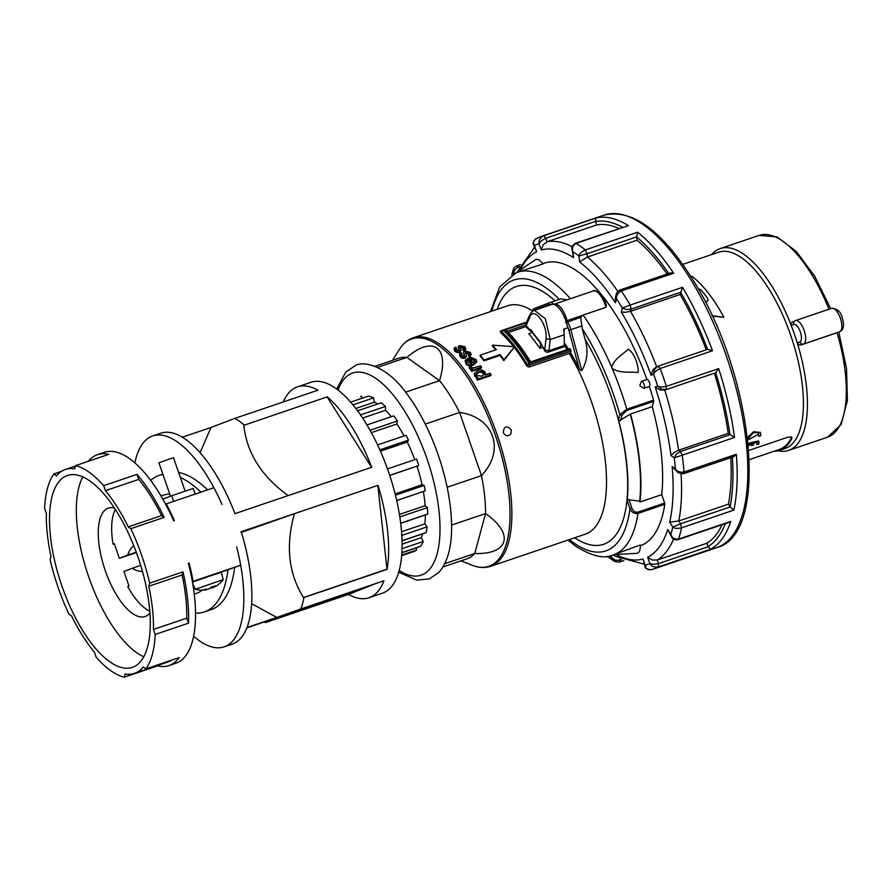<?xml version="1.0" encoding="UTF-8"?>
<svg xmlns="http://www.w3.org/2000/svg" width="892" height="892" viewBox="0 0 892 892"><rect width="100%" height="100%" fill="white"/><g stroke="black" fill="none" stroke-linecap="round" stroke-linejoin="round"><path stroke-width="1.34" d="M61.347 471.422L53.899 473.942A111.344 44.723 -108.7 0 0 44.6 508.373L46.362 513.379A106.706 42.861 71.3 0 0 51 556.563L50.119 559.685A111.344 44.723 -108.7 0 0 58.125 587.471A111.344 44.723 -108.7 0 0 68.974 614.153L71.561 615.937A106.706 42.861 71.3 0 0 94.407 652.13L96.124 657.159A111.344 44.723 -108.7 0 0 124.278 677.184L157.583 665.9A111.344 44.723 -108.7 0 0 168.956 665.566A111.344 44.723 -108.7 0 0 179.203 657.582L145.898 668.877A111.344 44.723 -108.7 0 0 155.197 634.446L188.502 623.162A111.344 44.723 -108.7 0 0 182.983 571.839L149.678 583.134A111.344 44.723 -108.7 0 0 141.672 555.359A111.344 44.723 -108.7 0 0 130.823 528.677L164.128 517.382A111.344 44.723 -108.7 0 0 136.978 474.377L103.684 485.672A111.344 44.723 -108.7 0 0 75.519 465.635L108.824 454.34A111.344 44.723 -108.7 0 0 97.451 454.675L104.386 452.322A111.344 44.723 71.3 0 1 173.717 520.85L174.386 520.627A111.344 44.723 -108.7 0 0 166.246 503.891L165.589 504.147M134.904 462.937A111.344 44.723 -108.7 0 1 152.666 435.943A111.344 44.723 -108.7 0 1 222.008 504.482A111.344 44.723 -108.7 0 0 213.857 487.746L166.246 503.891M200.923 492.139A139.185 55.906 -108.7 0 0 180.362 477.465M162.957 474.466A139.185 55.906 -108.7 0 0 159.032 475.425A139.185 55.906 -108.7 0 0 150.67 480.398M207.624 489.864A139.185 55.906 -108.7 0 0 178.623 472.459M113.719 543.942L114.321 543.707L119.383 558.325L127.701 555.125A63.343 25.444 71.3 0 1 133.778 545.748M166.057 503.969A139.185 55.906 -108.7 0 0 164.897 502.854M136.387 552.561L119.383 558.325M136.264 552.226L127.701 555.125M168.956 665.566L175.891 663.213A111.344 44.723 -108.7 0 0 188.39 563.231L189.059 562.997A111.344 44.723 71.3 0 1 193.062 581.339L192.393 581.584M188.39 563.231L189.059 562.997M193.653 636.23A111.344 44.723 71.3 0 0 224.171 646.845A111.344 44.723 71.3 0 0 236.681 546.863A111.344 44.723 71.3 0 1 240.673 565.193L227.951 569.776A139.185 55.906 71.3 0 1 204.402 611.923A139.185 55.906 71.3 0 1 195.56 613.105M240.673 565.193L193.062 581.339M227.951 569.776L192.438 581.818M234.652 567.502A139.185 55.906 71.3 0 1 211.103 609.649L204.402 611.923M149.811 611.154A57.222 22.98 71.3 0 1 127.723 586.546L128.994 586.089L123.932 571.471L132.25 568.282A63.343 25.444 -108.7 0 0 142.452 571.348M193.073 581.606A139.185 55.906 71.3 0 1 192.784 583.825M140.713 565.405L132.25 568.282M221.35 572.251L193.062 581.662M202.094 590.169A92.01 36.962 71.3 0 1 196.764 593.28L194.266 594.128M160.995 495.985L163.983 494.971A92.01 36.962 71.3 0 1 169.792 494.19M173.717 501.36L171.766 495.718L193.23 488.448L195.181 494.079M162.835 499.152L171.766 495.718M170.483 496.208L158.91 462.792L169.123 459.146L173.527 457.73L185.112 491.191M192.784 583.781L195.259 589.3L223.201 579.622L221.316 572.095L192.471 582.03M217.737 585.007A26.515 24.274 -111 0 1 216.979 585.542A26.515 24.274 -111 0 1 215.072 586.713A26.214 9.522 -109.4 0 1 214.236 586.958A26.515 10.648 -108.7 0 0 215.251 585.765A25.89 20.349 -164.9 0 1 213.177 586.568A25.89 20.349 -164.9 0 1 210.991 587.204A26.515 10.648 71.3 0 1 209.977 588.408A26.214 24.418 73.1 0 1 207.881 589.144A26.515 24.274 -111 0 1 204.714 589.422A25.89 8.82 103.4 0 1 202.874 590.125A26.515 24.274 69 0 0 205.584 589.924A26.515 24.274 69 0 0 206.041 589.857A26.214 9.522 70.6 0 0 206.866 589.601L206.766 589.289M210.311 588.084A26.515 10.648 -108.7 0 0 211.125 588.163A26.214 24.418 -106.9 0 0 213.221 587.415A26.515 24.274 69 0 0 214.203 586.858M211.125 588.163L210.858 587.393M213.221 587.415L212.954 586.646M214.236 586.958L214.002 586.278M640.244 545.781A149.232 59.942 -108.7 0 0 664.796 504.315A1.55 0.624 -108.7 0 0 664.796 503.735A1.55 0.624 -108.7 0 0 664.629 503.055L661.719 494.647A141.661 56.898 -108.7 0 0 652.253 406.652L653.691 401.333A1.55 0.624 -108.7 0 0 653.724 400.798A1.55 0.624 -108.7 0 0 653.602 400.14A149.232 59.942 -108.7 0 0 649.32 386.504L643.957 388.321A3.713 1.494 -108.7 0 0 644.08 384.307A3.713 1.494 -108.7 0 0 641.526 381.319L639.887 385.166L640.266 386.281L643.957 388.321M641.526 381.319L646.89 379.501A149.232 59.942 -108.7 0 0 577.838 271.636A149.232 59.942 -108.7 0 0 544.209 263.185L542.693 263.697M554.467 304.127L593.202 290.993A17.015 6.835 71.3 0 1 593.258 290.97A17.015 6.835 71.3 0 1 605.936 307.327L606.159 305.287L606.504 305.978C604.152 294.828 594.34 288.607 593.258 290.97L554.356 304.161A17.015 6.835 -108.7 0 0 554.255 304.194A1.55 1.416 69 0 0 553.843 304.417L554.155 304.228M605.936 307.327L583.134 315.054L580.625 317.307L582.286 328.825L585.13 339.417C588.419 350.757 587.304 361.137 581.807 370.559L580.536 370.392L579.153 368.552A120.699 48.48 -108.7 0 0 570.69 352.909L529.101 367.058L527.038 366.3A120.621 48.447 -108.7 0 0 513.993 347.155M611.745 367.415C613.629 359.42 621.858 355.016 628.314 349.263A15.465 6.211 -108.7 0 1 638.204 372.377C629.05 371.819 619.583 373.347 612.191 368.452L611.745 367.415A149.232 59.942 -108.7 0 0 583.134 315.054M640.266 386.281A149.232 59.942 -108.7 0 0 639.887 385.166M649.32 386.504A3.713 1.494 -108.7 0 0 649.443 382.49A3.713 1.494 -108.7 0 0 646.89 379.501M698.146 288.64L700.889 289.722A104.855 42.114 -108.7 0 1 707.735 298.508L708.014 300.281L705.561 302.321M706.509 301.998L708.014 300.281M795.619 320.54L831.678 308.309A12.377 4.973 71.3 0 1 831.757 308.286A12.377 4.973 71.3 0 1 840.375 318.221A12.377 4.973 71.3 0 1 839.773 331.69L837.265 332.66M795.274 320.663L795.374 320.629A3.089 2.832 69 0 0 793.802 324.42A9.277 3.724 71.3 0 1 800.314 331.846A9.277 3.724 71.3 0 1 799.868 341.959L797.281 342.952A106.549 42.805 -108.7 0 0 791.215 325.413A106.549 42.805 -108.7 0 0 720.201 248.578A106.549 42.805 -108.7 0 0 719.554 248.812A106.549 42.805 -108.7 0 0 711.693 254.566M792.765 321.633L791.204 323.116L791.215 325.413L793.802 324.42M838.803 332.069L846.53 368.507L847.4 400.664L841.089 424.581L827.531 437.214A106.549 42.805 71.3 0 0 837.075 332.727L800.86 345.003L798.708 344.78L797.281 342.952A106.549 42.805 -108.7 0 1 789.286 450.159A106.549 42.805 -108.7 0 1 788.639 450.393A106.549 42.805 -108.7 0 1 778.092 450.783M377.45 367.381L406.852 357.413C432.865 335.024 449.925 347.155 439.522 380.65L406.852 357.413A105.936 42.548 -108.7 0 0 398.802 358.205L374.919 366.311M502.151 330.854L502.073 332.025L502.954 330.096L526.715 322.034L500.646 330.977M513.602 346.665A120.621 48.447 -108.7 0 0 500.657 332.571L500.702 330.954L500.133 331.612M530.506 335.782L528.722 333.731L532.089 332.515A125.259 50.309 71.3 0 1 532.379 332.85A125.259 50.309 71.3 0 1 540.719 343.587L540.095 348.326L530.506 335.782M534.018 310.494A120.699 48.48 -108.7 0 0 533.784 310.349L533.059 309.479L533.672 308.799L533.059 309.479M570.401 298.72A149.232 59.942 -108.7 0 0 551.011 280.735A149.232 59.942 -108.7 0 0 517.382 272.283A149.232 59.942 -108.7 0 0 516.691 272.528L516.423 272.629M567.044 299.879L560.823 298.853L549.795 302.6A12.377 4.973 -108.7 0 0 549.717 302.622A1.55 1.416 -111 0 0 549.673 302.644L533.617 308.822M511.317 429.866L510.86 433.891C507.983 436.69 505.452 436.255 503.266 432.598C503.98 426.142 506.656 425.228 511.317 429.866M500.657 332.571L502.073 332.025A122.94 49.383 71.3 0 1 527.295 364.705L529.413 365.118L529.045 363.59L527.295 364.705L527.038 366.3M620.442 420.69L621.891 415.293L619.828 414.59L618.468 419.641L619.249 420.756L630.521 414.022A141.661 56.898 71.3 0 1 639.988 502.018L639.676 501.103L627.745 499.698L627.176 500.68L629.942 508.663C631.48 512.298 634.156 513.881 637.981 513.413L664.796 504.315M565.539 322.793L580.625 317.307M529.592 317.563L529.369 315.735L525.812 324.086L525.957 326.026L529.592 317.563C533.383 305.454 547.766 323.997 546.038 338.67L544.722 350.099L540.953 343.821A309.29 185.547 142.1 0 0 541.098 343.286L530.45 329.616A309.29 185.547 -37.9 0 1 530.305 330.163L526.18 325.836L526.536 327.375A3.089 3.089 0 0 1 525.644 324.8M563.699 346.877A3.089 1.238 -108.7 0 0 563.733 346.865A3.089 1.238 -108.7 0 0 564.279 345.472L548.926 350.679A3.089 1.784 179.3 0 1 548.023 350.879M730.057 434.694L680.429 451.519L678.589 450.215L728.218 433.389L734.517 437.459A175.523 70.501 -108.7 0 0 718.651 368.608L715.774 372.733L664.741 390.094L659.723 389.916L655.152 386.916A162.701 65.35 71.3 0 1 670.962 455.511L674.207 457.819L682.213 455.199L680.429 451.519L676.381 454.117L674.207 457.819A169.335 68.015 71.3 0 1 675.389 468.835L678.143 472.749L672.144 466.527A162.701 65.35 71.3 0 1 669.702 522.132L672.824 527.094C674.575 528.499 677.485 528.744 681.566 527.83L680.585 523.782L672.824 527.094A169.335 68.015 71.3 0 1 670.829 534.475L671.598 536.973L667.695 529.525A162.701 65.35 71.3 0 1 647.648 557.232L649.822 563.51C651.472 566.353 654.327 567.49 658.385 566.933L658.474 563.599L653.713 564.335L649.822 563.51A169.335 68.015 71.3 0 1 645.184 565.294L645.797 567.379M707.702 349.341L658.051 366.177L707.702 349.341L712.474 350.768L660.169 368.496L658.051 366.177L656.445 366.79L652.81 369.957L651.104 375.231L653.602 374.272C654.193 372.187 656.378 370.258 660.169 368.496A175.523 70.501 -108.7 0 1 666.346 386.348C662.265 387.273 659.366 387.15 657.649 385.957L661.44 389.258L666.146 389.559L666.346 386.348L718.651 368.608M712.474 350.768A175.523 70.501 -108.7 0 0 682.525 287.313L680.128 294.494L630.499 311.319L625.582 312.267L621.278 312.022A162.701 65.35 71.3 0 1 637.323 342.071A162.701 65.35 71.3 0 1 651.104 375.231M669.078 273.788L670.661 272.863L673.638 273.22L621.323 290.959L620.196 289.978L619.449 290.625L620.196 289.978M673.638 273.22A175.523 70.501 -108.7 0 0 637.635 232.188L636.687 236.859L637.033 240.204L587.415 257.03L579.588 261.902A162.701 65.35 71.3 0 1 615.447 302.789L616.517 298.82C616.171 295.609 617.766 292.989 621.323 290.959A175.523 70.501 -108.7 0 1 625.816 297.85A175.523 70.501 -108.7 0 1 630.22 305.053L622.348 308.052L626.318 309.535L631.101 309.078L630.22 305.053L682.525 287.313M628.403 225.62L575.485 243.237C572.497 245.255 571.326 247.285 571.995 249.347L572.909 251.689C571.683 248.221 572.753 245.445 576.098 243.36L628.403 225.62A175.523 70.501 -108.7 0 0 596.001 217.994L595.432 221.394L596.659 224.94L547.03 241.765L543.105 244.91L541.254 250.005A162.701 65.35 71.3 0 1 573.545 257.61L572.909 251.689A169.335 68.015 71.3 0 1 578.953 255.993L587.059 253.696L585.33 249.927C581.551 251.7 579.421 253.729 578.953 255.993L579.588 261.902M513.435 274.546L514.729 269.841L518.408 266.831L517.271 265.749L516.479 266.273L517.271 265.749M533.572 244.586L533.572 244.598C532.502 243.616 533.238 241.687 535.791 238.811L535.802 238.811M533.684 243.627L534.442 245.512C532.669 242.724 533.394 240.361 536.605 238.454M533.594 244.664L536.616 251.789L534.442 245.512A169.335 68.015 71.3 0 1 539.08 243.728L541.611 240.584L545.804 238.231L543.696 235.733C540.151 237.763 538.612 240.439 539.08 243.728L541.254 250.005M572.14 247.775L571.995 249.347M572.006 249.481L573.545 257.61M621.278 312.022L622.348 308.052A169.335 68.015 71.3 0 0 619.449 303.369A169.335 68.015 71.3 0 0 616.517 298.82L616.372 293.769L615.458 297.069L615.447 302.789M657.872 366.244L654.527 369.299L653.602 374.272A169.335 68.015 71.3 0 1 657.649 385.957L655.152 386.916M791.628 437.125L791.75 438.652A103.617 41.623 71.3 0 1 780.277 450.114A103.617 41.623 71.3 0 1 779.641 450.348L785.138 448.475A103.617 41.623 -108.7 0 0 785.774 448.252A103.617 41.623 -108.7 0 0 791.014 336.195A103.617 41.623 -108.7 0 0 718.606 252.224L682.748 264.378M779.641 450.348A103.617 41.623 71.3 0 1 774.078 451.252M618.468 419.641A136.521 54.836 71.3 0 1 626.641 462.881A136.521 54.836 71.3 0 1 627.176 500.68M639.676 501.103A140.914 56.597 -108.7 0 0 639.241 460.852A140.914 56.597 -108.7 0 0 630.365 414.59M614.354 554.534L640.2 544.979A15.465 6.211 -108.7 0 1 636.855 553.341L614.354 554.534A149.232 59.942 -108.7 0 0 637.981 513.413L637.802 512.153C634.948 512.443 632.963 511.06 631.859 507.983L629.942 508.663A143.043 57.456 -108.7 0 1 573.645 542.793A143.043 57.456 -108.7 0 1 569.419 539.582M476.618 361.817L473.451 365.163C469.281 365.932 466.784 365.497 465.981 363.847L465.122 360.68L466.081 362.966C467.453 364.716 469.939 365.151 473.541 364.27L476.707 361.383L476.194 359.532L470.34 357.19L471.099 358.45L474.566 359.61L475.001 360.892M474.878 361.338L474.466 360.491L471.009 359.342L470.34 357.19M513.948 347.59L503.813 360.658A120.621 48.447 -108.7 0 0 500.055 355.429L483.955 360.881A120.621 48.447 -108.7 0 0 480.152 356.008L480.253 355.116A121.858 48.948 71.3 0 1 484.055 360L500.144 354.537A121.858 48.948 71.3 0 1 503.913 359.766L513.948 347.59M495.696 349.876A120.621 48.447 -108.7 0 0 492.406 346.029L492.507 345.137A121.858 48.948 71.3 0 1 496.342 349.653L480.253 355.116M491.001 374.662L490.912 375.565L477.465 380.126A120.621 48.447 -108.7 0 0 476.64 378.788L476.741 377.885A121.858 48.948 71.3 0 1 477.566 379.212L491.001 374.662A121.858 48.948 -108.7 0 0 490.098 373.202L485.371 374.807L485.638 373.926L485.538 374.83M476.718 377.996L474.867 376.424L474.299 374.272M481.524 367.114L481.424 368.006L471.701 371.306A120.621 48.447 -108.7 0 0 470.876 370.124L470.965 369.232A121.858 48.948 71.3 0 1 471.801 370.414L481.524 367.114A121.858 48.948 -108.7 0 0 480.598 365.809L473.429 367.961L471.322 367.147L470.998 366.088L469.147 366.177L469.571 367.649L472.437 368.731L470.965 369.232M470.954 369.433L469.482 368.541L469.147 366.177M461.175 350.166L459.67 352.373L456.905 352.44L454.786 351.225L453.983 348.56L454.875 350.322L457.005 351.537L459.77 351.481L461.164 350.166L460.004 347.122L460.651 346.442L463.517 347.166L464.041 348.237L462.87 350.222L464.063 351.102L465.68 349.408L464.855 346.709L459.492 345.572L458.064 346.821L459.246 350.054L458.778 350.578L456.169 349.798L455.7 348.895M456.169 349.798L456.514 348.058L455.812 349.374M459.034 350.523L458.064 346.821M463.862 348.672L460.551 347.345L459.904 348.025M464.096 355.373L463.517 352.295L464.464 356.309M471.199 354.414L469.471 357.112L468.378 355.217L469.56 356.231L471.188 354.414L470.296 352.418L464.955 350.98L463.517 352.295M469.315 354.492L466.014 352.875L465.356 353.589M466.583 356.075L465.078 358.361L462.324 358.339L460.216 356.934L459.436 354.079L460.317 356.042L462.413 357.458L465.178 357.469L466.583 356.075L465.457 352.686L466.103 351.972L468.947 352.875L469.471 354.068L468.378 355.217M464.186 354.481L464.197 356.454L461.599 355.518L461.967 353.611L461.231 354.983M425.283 424.079L459.592 412.45C494.123 417.188 505.563 450.204 481.468 475.626L459.592 412.45A105.936 42.548 -108.7 0 0 449.902 395.256A105.936 42.548 -108.7 0 0 439.522 380.65L405.615 392.157M451.586 525.087L485.549 513.569C514.55 533.773 508.908 554.634 474.756 553.508L485.549 513.569A105.936 42.548 -108.7 0 0 481.468 475.626L447.148 487.266M442.945 566.955L466.828 558.86A105.936 42.548 -108.7 0 0 467.475 558.626A105.936 42.548 -108.7 0 0 474.756 553.508L444.751 563.677M460.963 560.845L472.983 565.561A120.063 48.224 71.3 0 0 489.597 566.041A120.063 48.224 71.3 0 0 469.694 380.884A120.063 48.224 71.3 0 0 411.034 339.15A120.063 48.224 71.3 0 0 399.605 349.14C402.961 343.821 407.198 340.153 412.294 338.135L413.119 337.834A120.621 48.447 -108.7 0 0 412.394 338.101M791.75 438.652L791.249 436.902L787.881 437.18L748.722 450.449M791.918 437.537L791.249 436.902M715.774 372.733L664.741 390.094A168.889 67.837 -108.7 0 1 678.589 450.215L674.151 452.534L670.962 455.511M730.213 506.957L680.585 523.782L678.812 520.984L728.441 504.158L730.213 506.957L733.871 510.101A175.523 70.501 -108.7 0 0 736.335 454.284L733.536 456.76L683.495 473.73L678.143 472.749M734.227 456.425L732.421 456.726M708.103 546.774L658.474 563.599L657.248 560.053L706.877 543.228L708.103 546.774L710.69 549.204A175.523 70.501 -108.7 0 0 730.827 521.385L728.207 522.522M619.817 561.893L618.892 562.027L619.817 561.893L620.029 560.299L615.268 560.187L611.354 557.333L614.465 561.414L619.516 562.15L623.798 560.7M614.911 556.162L613.283 554.924M645.061 566.554L643.009 559.016A162.701 65.35 71.3 0 1 616.104 554.579M645.083 566.632L645.083 566.632C644.671 568.014 646.588 569.074 650.848 569.787L650.837 569.787M673.56 539.013A168.889 67.837 -108.7 0 1 657.248 560.053L652.219 559.998L647.648 557.232M681.075 473.931A168.889 67.837 -108.7 0 1 678.812 520.984L669.702 522.132M115.347 509.51A57.222 22.98 -108.7 0 0 113.05 544.176L114.332 543.741M114.366 507.994A57.222 22.98 -108.7 0 0 108.356 508.128A57.222 22.98 -108.7 0 0 105.256 570.568A57.222 22.98 -108.7 0 0 145.095 616.506A57.222 22.98 -108.7 0 0 149.945 612.949M137.903 556.809A101.287 40.686 -108.7 0 0 67.379 475.481A101.287 40.686 -108.7 0 0 61.894 586.022A101.287 40.686 -108.7 0 0 132.429 667.339A101.287 40.686 -108.7 0 0 137.903 556.809M82.822 476.93A101.287 40.686 -108.7 0 0 88.721 576.923A101.287 40.686 -108.7 0 0 143.802 656.791M224.171 646.845L232.221 644.113A111.344 44.723 -108.7 0 0 241.219 531.71L377.985 485.337A111.344 44.723 71.3 0 1 387.017 569.364L303.904 597.54A111.344 44.723 71.3 0 1 300.816 608.968L383.928 580.781A111.344 44.723 71.3 0 1 368.987 597.751A111.344 44.723 71.3 0 1 348.527 594.395L265.415 622.571A111.344 44.723 71.3 0 1 264.3 621.925M283.277 401.957A111.344 44.723 71.3 0 1 297.482 386.849L310.929 382.289A111.344 44.723 71.3 0 1 388.466 471.678A111.344 44.723 71.3 0 1 382.445 593.18L368.987 597.751M360.602 396.472A81.964 32.926 71.3 0 1 361.405 396.226L360.602 396.472M401.879 552.772L416.62 547.777L416.519 550.074A81.964 32.926 71.3 0 1 413.743 551.535A81.964 32.926 71.3 0 1 413.241 551.713L401.679 555.638M395.134 493.923L422.061 484.791L424.168 485.438A81.964 32.926 71.3 0 1 425.25 490.823L396.728 500.579M425.25 490.823L396.706 500.501M370.035 430.278L397.419 420.991A81.964 32.926 71.3 0 0 393.707 415.862L366.935 424.938M357.536 410.799L381.252 402.76A81.964 32.926 71.3 0 1 385.433 406.473L385.522 410.298L362.609 418.069M385.433 406.473L360.491 414.925M391.343 416.653A77.325 31.064 -108.7 0 0 385.522 410.298M377.639 403.987A77.325 31.064 -108.7 0 0 374.339 402.18L355.785 408.469M350.601 402.147L368.418 396.104A81.964 32.926 71.3 0 1 373.581 397.865L374.339 402.18M373.581 397.865L352.909 404.868M399.438 514.416L425.127 505.708A77.325 31.064 -108.7 0 0 423.377 491.537M424.168 485.438L395.446 495.172M422.061 484.791A77.325 31.064 -108.7 0 0 417.021 466.17L389.726 475.425M387.485 468.913L416.531 459.068A81.964 32.926 71.3 0 1 418.761 465.501L417.021 466.17M418.761 465.501L389.704 475.347M414.769 459.67A77.325 31.064 -108.7 0 0 407.265 442.075L380.427 451.174M377.584 444.941L406.016 435.296A81.964 32.926 71.3 0 1 408.491 440.146L407.265 442.075M408.491 440.146L379.847 449.858M404.109 435.943A77.325 31.064 -108.7 0 0 396.828 423.99L371.34 432.642M397.419 420.991L396.828 423.99M361.405 396.226L362.107 398.245M425.127 505.708L427.413 507.604L399.839 516.947M416.519 550.074L401.723 555.092M402.114 544.142L421.247 537.653L423.31 541.466A81.964 32.926 71.3 0 1 420.433 546.317L416.62 547.777M420.433 546.317L401.891 552.605M423.31 541.466L402.058 548.669M421.247 537.653A77.325 31.064 -108.7 0 0 422.73 533.84L402.069 540.853M401.578 531.743L424.837 523.849L427.112 526.837A81.964 32.926 71.3 0 1 426.186 532.513L422.73 533.84M426.186 532.513L402.058 540.697M427.112 526.837L401.835 535.412M424.837 523.849A77.325 31.064 -108.7 0 0 425.406 514.929L400.72 523.303M427.413 507.604A81.964 32.926 71.3 0 1 427.703 514.048L425.406 514.929M427.703 514.048L400.709 523.203M297.482 386.849A111.344 44.723 71.3 0 1 317.942 390.205L234.83 418.381L211.003 427.48L200.053 452.712M288.138 495.618C261.445 476.228 246.683 452.802 243.85 425.317L327.275 396.851A111.344 44.723 71.3 0 1 371.719 467.263L234.964 513.636A111.344 44.723 -108.7 0 0 160.716 433.222L152.666 435.943M234.83 418.381A111.344 44.723 71.3 0 1 244.163 425.027M265.415 622.571L270.978 619.661L246.906 627.823M300.816 608.968L276.776 617.431L251.667 603.694M303.904 597.54L303.481 597.517C288.517 573.634 285.496 545.692 294.393 513.68L294.873 513.513M240.974 532.535L294.393 513.68M97.451 454.675A111.344 44.723 -108.7 0 0 88.219 461.331M145.898 668.877L143.3 666.982A106.706 42.861 71.3 0 1 134.469 673.348A106.706 42.861 71.3 0 1 125.103 673.973L124.278 677.184M182.983 571.839L182.102 574.972L148.797 586.256A106.706 42.861 71.3 0 1 153.446 629.44L155.197 634.446M148.797 586.256L149.678 583.134M136.978 474.377L138.695 479.405L105.401 490.689A106.706 42.861 71.3 0 1 128.236 526.882L130.823 528.677M105.401 490.689L103.684 485.672M53.899 473.942L56.497 475.849A106.706 42.861 71.3 0 1 65.328 469.482A106.706 42.861 71.3 0 1 74.694 468.858L75.519 465.635M127.723 586.546L128.392 586.323M171.755 660.113A106.706 42.861 71.3 0 1 167.774 662.054L134.469 673.348M182.102 574.972A106.706 42.861 71.3 0 1 186.74 618.145L188.502 623.162M186.74 618.145L153.446 629.44M138.695 479.405A106.706 42.861 71.3 0 1 161.541 515.587L164.128 517.382M161.541 515.587L128.236 526.882M348.527 594.395L376.067 583.446M265.047 622.348L348.415 594.083M276.776 617.431L247.028 627.522M387.017 569.364L377.84 485.382M303.481 597.517L386.86 569.241M327.275 396.851L243.85 425.317M371.574 467.319L327.23 397.052M211.003 427.48L182.28 437.214M728.441 504.158A168.889 67.837 -108.7 0 0 730.738 457.707M706.877 543.228A168.889 67.837 -108.7 0 0 722.085 524.719M651.294 569.665C647.57 570.088 645.529 568.639 645.184 565.294L643.009 559.016M730.827 521.385L678.511 539.114C674.575 539.504 672.022 537.954 670.829 534.475L667.695 529.525M683.751 473.541L682.793 473.552L683.751 473.541L684.019 472.024C679.96 472.582 677.084 471.522 675.389 468.835L672.144 466.527M747.652 439.165L753.528 432.542L760.452 432.754L760.831 435.664L758.813 436.344L758.601 434.17L747.752 440.09M748.355 446.089L752.235 442.889L751.532 445.654L753.539 444.974L754.253 442.209L756.985 442.867L756.918 444.651L758.947 443.96L758.936 441.596L748.198 444.361M791.427 437.716A102.68 41.244 71.3 0 1 779.34 449.468L749.258 459.67M758.356 433.891L758.813 436.344M747.485 437.704L753.573 431.717L760.207 432.475M756.918 444.651L756.717 442.555M748.098 443.357L758.501 440.927L758.936 441.596M751.532 445.654L751.097 444.952A103.617 41.623 -108.7 0 0 751.543 443.257M661.719 494.647L639.988 502.018M652.253 406.652L630.521 414.022M399.605 349.14L392.491 360.346M712.084 315.668L723.88 317.251L712.318 316.169M728.218 433.389A168.889 67.837 -108.7 0 0 714.369 373.269M520.538 264.523L516.914 265.749C514.706 267.109 513.502 268.392 513.301 269.607L513.268 274.034M618.97 228.497A168.889 67.837 -108.7 0 0 596.659 224.94M667.06 274.011A168.889 67.837 -108.7 0 0 637.033 240.204M616.238 294.182L616.238 294.182C616.495 292.688 617.721 291.294 619.918 290L670.661 272.863M706.252 349.831A168.889 67.837 -108.7 0 0 680.128 294.494M546.038 338.67L550.219 339.54L545.346 318.767L534.442 310.327L551.735 304.462A20.07 8.061 71.3 0 1 567.178 325.669A20.07 8.061 71.3 0 1 567.613 327.821L563.588 329.193A20.07 8.061 71.3 0 1 564.157 334.812L564.279 345.472M563.733 346.865A3.089 1.238 -108.7 0 0 563.766 346.854L548.379 352.061A3.089 1.238 -108.7 0 0 548.413 352.05A3.089 1.238 -108.7 0 0 548.591 351.939A3.089 1.238 -108.7 0 0 548.926 350.679L550.219 339.54L564.157 334.812M529.369 315.735L529.369 315.723C531.621 311.899 533.304 310.104 534.431 310.338M544.722 350.099L548.926 350.679M548.379 352.061A3.089 3.089 0 0 1 544.756 350.757L544.7 349.92M540.953 343.821L544.756 350.757M530.45 329.616L531.554 330.464M530.305 330.163L530.249 330.91L532.68 331.802M526.548 327.375L530.249 330.91M568.405 349.129A120.699 48.48 -108.7 0 0 564.246 342.662M506.879 331.356L504.905 329.995A124.49 50.008 71.3 0 1 530.16 362.776L530.628 361.929L569.776 348.66L570.401 349.129A124.49 50.008 71.3 0 1 570.612 349.497L570.69 352.909M564.346 328.936L564 332.158M621.891 415.293L626.864 410.432L626.775 409.227L619.828 414.59A143.043 57.456 -108.7 0 0 582.286 328.825M570.401 349.129L530.16 362.776L530.628 361.929L569.776 348.66M503.913 359.766L503.813 360.658M500.144 354.537L500.055 355.429M484.055 360L483.955 360.881M471.801 370.414L471.701 371.306M485.371 374.807L485.181 372.187C482.762 369.935 480.264 369.344 477.677 370.392L474.388 373.458L474.957 375.521L478 377.461L476.741 377.885M477.566 379.212L477.465 380.126M542.67 347.456L540.095 348.326M483.899 372.745L484.222 373.96L481.658 376.234L476.339 375.22L476.038 374.071L478.625 371.797C482.026 371.195 483.776 371.518 483.899 372.745L483.798 373.648C481.279 372.042 479.528 371.719 478.525 372.689L476.049 374.517M484.111 374.417L483.798 373.648M516.267 272.684L535.401 259.762A15.465 6.211 -108.7 0 1 542.905 264.01L517.628 272.194M525.946 326.572L508.384 332.526M471.522 363.267L467.163 362.197L466.951 360.401L468.445 359.342A121.858 48.948 71.3 0 1 471.522 363.267M470.865 363.412A120.621 48.447 -108.7 0 0 468.345 360.223L466.772 361.438M468.445 359.342L468.345 360.223M474.823 360L472.927 362.877A121.858 48.948 -108.7 0 0 468.813 357.681L465.122 360.68M514.037 346.698L492.507 345.137M471.099 358.45L471.009 359.342M457.005 351.537L456.905 352.44M456.514 348.058L455.355 347.244L453.983 348.56M459.135 349.619L459.057 350.322M458.756 348.783L458.655 349.686M462.959 349.329L464.163 350.21L465.78 348.504M464.163 350.21L464.063 351.102M460.004 347.122L460.651 346.442L460.551 347.345M469.56 356.231L469.471 357.112M465.457 352.686L466.103 351.972L466.014 352.875M462.413 357.458L462.324 358.339M461.967 353.611L460.818 352.686L459.436 354.079M461.599 355.518L461.142 354.514M464.565 355.417L464.476 356.187M723.88 317.251A104.23 41.868 -108.7 0 0 691.936 276.264L691.133 276.933M705.371 301.953L706.553 301.552M653.602 400.14L626.775 409.227A149.232 59.942 -108.7 0 0 612.191 368.452M800.86 345.003L839.773 331.69A3.089 2.832 69 0 0 839.874 331.657L837.164 332.694M799.868 341.959A3.089 2.832 -111 0 0 803.569 343.966A12.377 4.973 -108.7 0 0 804.16 330.497A12.377 4.973 -108.7 0 0 795.541 320.562L831.757 308.286C837.588 308.877 841.044 311.999 842.137 317.652C844.557 324.822 843.81 329.494 839.874 331.657M570.612 349.497L529.045 363.59A124.49 50.008 -108.7 0 0 503.556 330.453A124.49 50.008 -108.7 0 0 503.322 330.23L502.954 330.096M504.905 329.995L526.425 322.703M526.581 322.347L503.322 330.23M533.784 310.349L548.881 304.54A1.55 1.416 -111 0 1 549.673 302.644L549.795 302.6A12.377 4.973 -108.7 0 1 553.798 304.362M559.317 299.366A143.043 57.456 -108.7 0 0 513.134 280.266A143.043 57.456 -108.7 0 0 491.96 311.107M565.851 320.975L567.067 320.641A17.015 6.835 -108.7 0 0 554.356 304.161L553.754 304.384M581.807 370.559L570.802 329.683L568.806 330.107L579.153 368.552M656.646 366.712A168.889 67.837 -108.7 0 0 644.403 337.867A168.889 67.837 -108.7 0 0 630.499 311.319L631.101 309.078L680.73 292.253M617.81 291.361A168.889 67.837 -108.7 0 0 587.415 257.03L587.059 253.696L636.687 236.859M572.218 246.716A168.889 67.837 -108.7 0 0 547.03 241.765L545.804 238.231L595.432 221.394M519.01 267.79L518.408 266.831L519.635 266.418M596.001 217.994L543.696 235.733A175.523 70.501 -108.7 0 0 541.132 236.469L604.174 215.095A175.523 70.501 71.3 0 1 688.847 276.475A175.523 70.501 71.3 0 1 692.281 282.039A175.523 70.501 71.3 0 1 716.9 547.554C770.22 533.973 753.74 377.104 694.366 282.195C662.867 231.028 632.796 208.661 604.174 215.095M637.635 232.188L585.33 249.927A175.523 70.501 -108.7 0 0 576.098 243.36M830.675 308.654L814.719 276.252L796.188 251.343L777.099 236.96L759.103 235.388A106.549 42.805 71.3 0 1 828.936 309.245M569.341 353.422A120.621 48.447 71.3 0 1 585.999 533.951A120.621 48.447 71.3 0 1 585.264 534.208L490.589 566.308A120.621 48.447 -108.7 0 0 491.325 566.052A120.621 48.447 -108.7 0 0 497.435 435.597A120.621 48.447 -108.7 0 0 413.119 337.834L507.793 305.744A120.621 48.447 71.3 0 1 532.836 311.118M574.704 537.787A136.086 54.668 -108.7 0 0 627.466 493.767A136.086 54.668 -108.7 0 0 585.13 339.417M613.228 554.947A149.232 59.942 -108.7 0 0 613.919 554.69L613.228 554.947C604.308 559.206 591.708 556.229 575.418 546.015L567.948 540.084M399.203 570.501A106.706 42.861 -108.7 0 0 421.838 574.916A106.706 42.861 -108.7 0 0 426.956 458.711A106.706 42.861 -108.7 0 0 352.005 373.269A106.706 42.861 -108.7 0 0 338.035 390.094M734.517 437.459L682.213 455.199A175.523 70.501 -108.7 0 1 684.019 472.024L736.335 454.284M733.871 510.101L681.566 527.83A175.523 70.501 -108.7 0 1 678.511 539.114M650.837 569.798L653.858 568.929A175.523 70.501 -108.7 0 0 658.385 566.933L710.69 549.204M611.165 555.56L611.354 557.333A169.335 68.015 71.3 0 1 609.325 555.972M621.646 559.752L620.029 560.299L619.873 558.905M708.036 546.584A172.435 69.264 -108.7 0 0 725.363 523.615M730.113 506.812A172.435 69.264 -108.7 0 0 732.365 457.161M631.859 507.983L628.905 499.442M664.629 503.055L637.802 512.153M555.002 300.827A136.086 54.668 -108.7 0 0 497.245 309.323M729.957 434.627A172.435 69.264 -108.7 0 0 715.696 372.756M520.281 269.964A162.701 65.35 71.3 0 1 536.616 251.789M707.601 349.374A172.435 69.264 -108.7 0 0 680.696 292.375M668.721 273.443A172.435 69.264 -108.7 0 0 636.698 237.038M622.56 227.282A172.435 69.264 -108.7 0 0 595.488 221.584M548.881 304.54A10.827 4.348 71.3 0 1 550.81 304.774M567.178 325.669A10.827 4.348 71.3 0 1 568.806 330.107M570.991 351.024L529.413 365.118L529.101 367.058M581.796 325.959L570.802 329.683A12.377 4.973 -108.7 0 0 567.379 321.789L567.067 320.641L582.242 315.5M469.571 367.649L469.482 368.541M474.957 375.521L474.867 376.424M478.625 371.797L478.525 372.689M549.617 302.667L533.672 308.799M502.865 330.118L500.702 330.954M507.135 331.267L525.622 325M564.268 345.249A120.621 48.447 71.3 0 1 567.033 349.586M549.873 302.578L560.711 298.898M465.814 362.654L465.724 363.546M473.541 364.27L473.451 365.163M474.566 359.61L474.466 360.491M459.77 351.481L459.67 352.373M454.875 350.322L454.786 351.225M463.517 347.166L463.416 348.081M468.947 352.875L468.858 353.767M465.178 357.469L465.078 358.361M460.317 356.042L460.216 356.934M626.864 410.432L653.691 401.333M162.846 474.131L159.032 475.425M195.259 589.3A26.626 26.626 0 0 0 205.584 589.924M216.979 585.542A26.626 26.626 0 0 0 223.201 579.622M490.477 311.609L499.776 286.856L516.29 272.673L518.33 271.96M759.103 235.388L720.201 248.578M490.589 566.308C485.092 568.115 479.216 567.87 472.983 565.561M336.641 389.035L345.817 372.064L355.161 365.675C365.029 359.889 387.987 367.816 405.67 392.235C418.917 409.595 429.888 430.881 438.585 456.08C447.126 481.446 451.463 505.128 451.597 527.127C451.687 547.498 447.416 562.607 438.786 572.463L429.42 578.863L416.653 580.134L398.735 572.196M75.419 466.059L65.328 469.482M729.143 522.333L678.076 539.638C674.943 540.139 672.802 539.259 671.62 537.006M614.889 556.151L644.258 564.235M607.151 556.307L614.432 561.391M760.452 432.754L760.006 432.163M827.531 437.214L788.639 450.393M716.9 547.554L653.858 568.929M535.802 238.8L541.132 236.469M534.509 247.285L517.349 271.949M511.729 274.892L513.279 269.674M530.573 330.308L541.165 343.922M474.388 373.458L474.288 374.361M484.222 373.96L484.122 374.863M506.556 330.698C514.874 338.815 522.902 349.218 530.651 361.929M476.707 361.383L476.618 362.275M459.96 347.925L460.06 347.021M465.412 353.477L465.512 352.585"/></g></svg>
